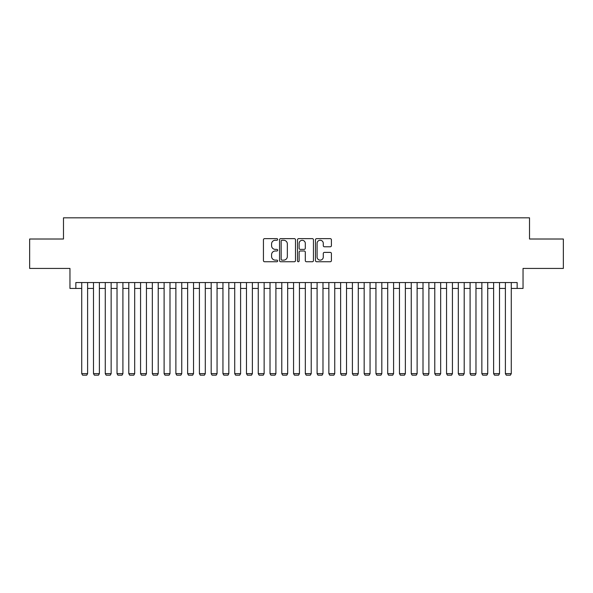 <?xml version="1.0" encoding="UTF-8"?>
<svg xmlns="http://www.w3.org/2000/svg" width="593" height="593" viewBox="0 0 593 593"><rect width="100%" height="100%" fill="white"/><g stroke="black" fill="none" stroke-linecap="round" stroke-linejoin="round"><path stroke-width="0.89" d="M277.672 239.446A0.808 0.808 0 0 0 276.864 238.638L264.589 238.638A1.156 1.156 0 0 0 263.433 239.794L263.433 260.586A1.156 1.156 0 0 0 264.589 261.743L276.864 261.743A0.808 0.808 0 0 0 277.672 260.935A0.808 0.808 0 0 0 276.864 260.127L275.271 260.127A3.699 3.699 0 0 1 271.579 256.428L271.579 254.694A3.699 3.699 0 0 1 275.271 251.002L276.864 251.002A0.808 0.808 0 0 0 277.672 250.194A0.808 0.808 0 0 0 276.864 249.386L275.271 249.386A3.699 3.699 0 0 1 271.579 245.687L271.579 243.953A3.699 3.699 0 0 1 275.271 240.254L276.864 240.254A0.808 0.808 0 0 0 277.672 239.446M330.257 246.784A1.156 1.156 0 0 0 331.413 245.628L331.413 239.794A1.156 1.156 0 0 0 330.257 238.638L316.625 238.638A1.156 1.156 0 0 0 315.476 239.794L315.476 260.586A1.156 1.156 0 0 0 316.625 261.743L330.257 261.743A1.156 1.156 0 0 0 331.413 260.586L331.413 253.545A1.156 1.156 0 0 0 330.257 252.388L324.423 252.388A1.156 1.156 0 0 0 323.274 253.545L323.274 257.036A3.091 3.091 0 0 1 320.183 260.127A3.091 3.091 0 0 1 317.092 257.036L317.092 243.345A3.091 3.091 0 0 1 320.183 240.254A3.091 3.091 0 0 1 323.274 243.345L323.274 245.628A1.156 1.156 0 0 0 324.423 246.784L330.257 246.784M75.845 288.435L75.845 282.557L517.155 282.557L517.155 288.435L523.041 288.435L523.041 268.429L563.35 268.429L563.35 239.009L529.519 239.009L529.519 217.831L63.481 217.831L63.481 239.009L29.65 239.009L29.65 268.429L69.959 268.429L69.959 288.435L81.723 288.435M295.492 239.794A1.156 1.156 0 0 0 294.336 238.638L280.704 238.638A1.156 1.156 0 0 0 279.548 239.794L279.548 260.586A1.156 1.156 0 0 0 280.704 261.743L294.336 261.743A1.156 1.156 0 0 0 295.492 260.586L295.492 239.794M298.664 238.638L312.296 238.638A1.156 1.156 0 0 1 313.452 239.794L313.452 260.586A1.156 1.156 0 0 1 312.296 261.743L306.462 261.743A1.156 1.156 0 0 1 305.306 260.586L305.306 252.158A1.156 1.156 0 0 0 304.15 251.002L300.28 251.002A1.156 1.156 0 0 0 299.131 252.158L299.131 260.935A0.808 0.808 0 0 1 298.316 261.743A0.808 0.808 0 0 1 297.508 260.935L297.508 239.794A1.156 1.156 0 0 1 298.664 238.638M87.608 288.435L93.494 288.435M99.379 288.435L105.265 288.435M111.143 288.435L117.029 288.435M122.914 288.435L128.8 288.435M134.685 288.435L140.571 288.435M146.449 288.435L152.334 288.435M158.22 288.435L164.105 288.435M169.991 288.435L175.876 288.435M181.754 288.435L187.64 288.435M193.526 288.435L199.411 288.435M205.297 288.435L211.182 288.435M217.06 288.435L222.946 288.435M228.831 288.435L234.717 288.435M240.602 288.435L246.48 288.435M252.366 288.435L258.251 288.435M264.137 288.435L270.023 288.435M275.908 288.435L281.786 288.435M287.672 288.435L293.557 288.435M299.443 288.435L305.328 288.435M311.214 288.435L317.092 288.435M322.977 288.435L328.863 288.435M334.748 288.435L340.634 288.435M346.52 288.435L352.398 288.435M358.283 288.435L364.169 288.435M370.054 288.435L375.94 288.435M381.818 288.435L387.703 288.435M393.589 288.435L399.474 288.435M405.36 288.435L411.245 288.435M417.124 288.435L423.009 288.435M428.895 288.435L434.78 288.435M440.666 288.435L446.551 288.435M452.429 288.435L458.315 288.435M464.2 288.435L470.086 288.435M475.971 288.435L481.857 288.435M487.735 288.435L493.621 288.435M499.506 288.435L505.392 288.435M511.277 288.435L517.155 288.435M281.971 240.254A0.808 0.808 0 0 0 281.164 241.062L281.164 259.319A0.808 0.808 0 0 0 281.971 260.127L283.647 260.127A3.699 3.699 0 0 0 287.346 256.428L287.346 243.953A3.699 3.699 0 0 0 283.647 240.254L281.971 240.254M305.306 243.404A3.091 3.091 0 0 0 302.215 240.313A3.091 3.091 0 0 0 299.131 243.404L299.131 248.23A1.156 1.156 0 0 0 300.28 249.386L304.15 249.386A1.156 1.156 0 0 0 305.306 248.23L305.306 243.404M87.608 282.557L87.608 373.642L81.723 373.642L81.723 282.557M87.608 373.642L86.726 375.169L82.605 375.169L81.723 373.642M99.379 282.557L99.379 373.642L93.494 373.642L93.494 282.557M99.379 373.642L98.497 375.169L94.376 375.169L93.494 373.642M111.143 282.557L111.143 373.642L105.265 373.642L105.265 282.557M111.143 373.642L110.261 375.169L106.147 375.169L105.265 373.642M122.914 282.557L122.914 373.642L117.029 373.642L117.029 282.557M122.914 373.642L122.032 375.169L117.911 375.169L117.029 373.642M134.685 282.557L134.685 373.642L128.8 373.642L128.8 282.557M134.685 373.642L133.803 375.169L129.682 375.169L128.8 373.642M146.449 282.557L146.449 373.642L140.571 373.642L140.571 282.557M146.449 373.642L145.567 375.169L141.453 375.169L140.571 373.642M158.22 282.557L158.22 373.642L152.334 373.642L152.334 282.557M158.22 373.642L157.338 375.169L153.216 375.169L152.334 373.642M169.991 282.557L169.991 373.642L164.105 373.642L164.105 282.557M169.991 373.642L169.109 375.169L164.987 375.169L164.105 373.642M181.754 282.557L181.754 373.642L175.876 373.642L175.876 282.557M181.754 373.642L180.872 375.169L176.758 375.169L175.876 373.642M193.526 282.557L193.526 373.642L187.64 373.642L187.64 282.557M193.526 373.642L192.643 375.169L188.522 375.169L187.64 373.642M205.297 282.557L205.297 373.642L199.411 373.642L199.411 282.557M205.297 373.642L204.415 375.169L200.293 375.169L199.411 373.642M217.06 282.557L217.06 373.642L211.182 373.642L211.182 282.557M217.06 373.642L216.178 375.169L212.064 375.169L211.182 373.642M228.831 282.557L228.831 373.642L222.946 373.642L222.946 282.557M228.831 373.642L227.949 375.169L223.828 375.169L222.946 373.642M240.602 282.557L240.602 373.642L234.717 373.642L234.717 282.557M240.602 373.642L239.72 375.169L235.599 375.169L234.717 373.642M252.366 282.557L252.366 373.642L246.48 373.642L246.48 282.557M252.366 373.642L251.484 375.169L247.37 375.169L246.48 373.642M264.137 282.557L264.137 373.642L258.251 373.642L258.251 282.557M264.137 373.642L263.255 375.169L259.134 375.169L258.251 373.642M275.908 282.557L275.908 373.642L270.023 373.642L270.023 282.557M275.908 373.642L275.026 375.169L270.905 375.169L270.023 373.642M287.672 282.557L287.672 373.642L281.786 373.642L281.786 282.557M287.672 373.642L286.79 375.169L282.676 375.169L281.786 373.642M299.443 282.557L299.443 373.642L293.557 373.642L293.557 282.557M299.443 373.642L298.561 375.169L294.439 375.169L293.557 373.642M311.214 282.557L311.214 373.642L305.328 373.642L305.328 282.557M311.214 373.642L310.324 375.169L306.21 375.169L305.328 373.642M322.977 282.557L322.977 373.642L317.092 373.642L317.092 282.557M322.977 373.642L322.095 375.169L317.974 375.169L317.092 373.642M334.748 282.557L334.748 373.642L328.863 373.642L328.863 282.557M334.748 373.642L333.866 375.169L329.745 375.169L328.863 373.642M346.52 282.557L346.52 373.642L340.634 373.642L340.634 282.557M346.52 373.642L345.63 375.169L341.516 375.169L340.634 373.642M358.283 282.557L358.283 373.642L352.398 373.642L352.398 282.557M358.283 373.642L357.401 375.169L353.28 375.169L352.398 373.642M370.054 282.557L370.054 373.642L364.169 373.642L364.169 282.557M370.054 373.642L369.172 375.169L365.051 375.169L364.169 373.642M381.818 282.557L381.818 373.642L375.94 373.642L375.94 282.557M381.818 373.642L380.936 375.169L376.822 375.169L375.94 373.642M393.589 282.557L393.589 373.642L387.703 373.642L387.703 282.557M393.589 373.642L392.707 375.169L388.585 375.169L387.703 373.642M405.36 282.557L405.36 373.642L399.474 373.642L399.474 282.557M405.36 373.642L404.478 375.169L400.357 375.169L399.474 373.642M417.124 282.557L417.124 373.642L411.245 373.642L411.245 282.557M417.124 373.642L416.242 375.169L412.128 375.169L411.245 373.642M428.895 282.557L428.895 373.642L423.009 373.642L423.009 282.557M428.895 373.642L428.013 375.169L423.891 375.169L423.009 373.642M440.666 282.557L440.666 373.642L434.78 373.642L434.78 282.557M440.666 373.642L439.784 375.169L435.662 375.169L434.78 373.642M452.429 282.557L452.429 373.642L446.551 373.642L446.551 282.557M452.429 373.642L451.547 375.169L447.433 375.169L446.551 373.642M464.2 282.557L464.2 373.642L458.315 373.642L458.315 282.557M464.2 373.642L463.318 375.169L459.197 375.169L458.315 373.642M475.971 282.557L475.971 373.642L470.086 373.642L470.086 282.557M475.971 373.642L475.089 375.169L470.968 375.169L470.086 373.642M487.735 282.557L487.735 373.642L481.857 373.642L481.857 282.557M487.735 373.642L486.853 375.169L482.739 375.169L481.857 373.642M499.506 282.557L499.506 373.642L493.621 373.642L493.621 282.557M499.506 373.642L498.624 375.169L494.503 375.169L493.621 373.642M511.277 282.557L511.277 373.642L505.392 373.642L505.392 282.557M511.277 373.642L510.395 375.169L506.274 375.169L505.392 373.642"/></g></svg>
